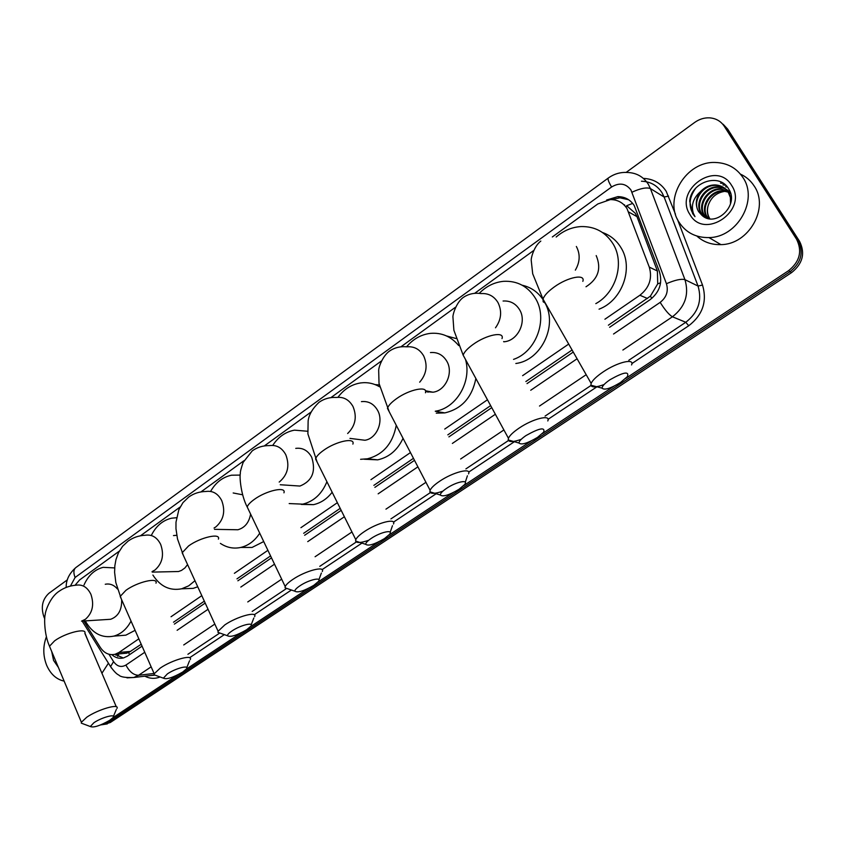 <?xml version="1.0" encoding="UTF-8"?>
<svg xmlns="http://www.w3.org/2000/svg" width="845" height="845" viewBox="0 0 845 845"><rect width="100%" height="100%" fill="white"/><g stroke="black" fill="none" stroke-linecap="round" stroke-linejoin="round"><path stroke-width="1.27" d="M608.389 325.188L650.407 296.141L657.716 283.857L657.389 271.002L636.982 216.637L635.334 213.31L626.652 205.715L632.683 203.402M604.914 319.23L639.887 295.254C649.382 287.712 652.52 278.332 649.277 267.104L627.043 208.673C623.156 202.652 617.611 199.621 610.396 199.589L597.827 203.951L552.334 236.959M624.645 204.923L623.832 204.68M123.116 653.512L128.567 652.593L141.221 644.249M173.51 622.205L204.321 601.154M236.97 578.857L270.569 555.915M303.672 533.301L340.186 508.363M373.86 485.368L413.458 458.328M447.818 434.858L490.649 405.611M525.875 381.549L572.076 349.999M83.803 620.99L100.312 647.428C104.262 653.259 109.185 655.54 115.089 654.273L118.923 652.488L138.833 638.831M171.049 616.734L201.807 595.651M234.382 573.311L267.897 550.327M300.926 527.681L337.366 502.69M370.955 479.664L410.459 452.571M444.745 429.07L487.47 399.769M522.611 375.666L568.696 344.073M119.303 551.141L79.662 579.902L75.015 585.3M533.343 250.743L474.594 293.373M455.328 307.337L400.868 346.851M381.275 361.068L330.87 397.646M310.897 412.138L264.295 445.949M243.93 460.726L200.899 491.948M180.133 507.011L140.45 535.804M104.643 723.162L107.294 722.95L101.326 724.841L107.294 722.95L790.096 271.636L107.294 722.95L110.336 722.475L104.368 724.366M626.156 172.401L694.653 122.451C699.354 119.103 704.392 117.571 709.768 117.856C716.011 118.395 720.838 121.184 724.228 126.232L796.55 239.198L798.05 240.255C803.954 252.18 801.303 262.637 790.096 271.636C801.303 262.637 803.954 252.18 798.05 240.255L725.929 127.637L798.05 240.255L799.539 241.311C805.433 253.194 802.782 263.619 791.607 272.586L110.336 722.475M721.398 122.81L725.929 127.637L721.398 122.81M723.098 124.226L727.619 129.042L799.539 241.311M609.615 327.279L650.101 299.669C659.554 292.201 662.67 282.895 659.449 271.752L634.246 205.61C630.402 199.695 624.941 196.695 617.843 196.621L606.615 200.022M611.738 199.6L619.913 197.804L628.627 199.726M796.55 239.198C802.465 251.155 799.814 261.654 788.565 270.685L625.744 378.412M44.743 618.815L43.898 616.808C40.697 607.09 42.408 599.232 49.01 593.222L67.357 579.85M104.252 723.426L100.122 725.126M613.893 386.249L542.437 433.527M531.22 440.942L463.567 485.706M452.941 492.741L388.784 535.181M378.697 541.856L317.783 582.152M308.203 588.49L250.289 626.8M241.174 632.831L186.048 669.303M177.365 675.049L112.839 717.743C116.811 713.338 101.854 717.247 93.879 722.739L90.32 726.531C93.594 727.862 100.069 725.792 109.744 720.299L112.86 717.722M111.846 654.685C115.448 657.875 119.377 658.942 123.645 657.896L127.415 656.132L142.055 646.15M174.366 624.117L205.208 603.077M237.878 580.8L271.498 557.869M304.633 535.276L341.179 510.348M374.874 487.364L414.504 460.335M448.896 436.886L491.758 407.649M527.026 383.598L573.259 352.069M123.285 657.991L114.931 654.315M679.031 222.193C663.251 198.998 686.246 160.835 715.567 162.483C727.344 162.948 736.449 167.944 742.892 177.461C758.726 199.99 737.241 237.561 708.976 237.582C695.879 237.772 685.897 232.639 679.031 222.193M740.473 174.144C746.167 176.742 750.719 180.682 754.131 185.942C769.668 208.007 748.617 244.659 720.891 244.617C711.469 244.892 703.452 242.029 696.829 236.04M701.899 215.295C715.451 228.277 739.533 205.229 728.865 189.248C719.824 172.137 690.914 182.055 689.71 201.216L692.646 213.605L694.991 216.647L693.375 213.352C690.883 205.219 693.28 197.962 700.558 191.572C695.646 198.237 694.981 204.902 698.561 211.556L701.899 215.295L698.699 211.641C691.854 201.469 702.596 184.601 715.821 185.425C721.472 185.71 725.813 188.065 728.834 192.502L731.242 198.987M731.59 185.372C748.628 210.257 704.381 240.624 689.953 214.535C673.359 190.273 716.391 159.494 731.59 185.372M701.582 213.458L705.586 217.683L700.864 213.003C694.041 202.863 704.741 186.069 717.912 186.893L718.609 187.379C705.459 186.555 694.759 203.328 701.582 213.458M730.513 203.793L730.386 197.508L728.147 192.016C725.116 187.579 720.774 185.213 715.113 184.928C709.557 184.918 704.709 187.136 700.558 191.572M706.431 218.031L703.716 214.799C696.914 204.712 707.571 188.002 720.69 188.826L730.186 192.132L721.376 189.312C708.279 188.488 697.632 205.166 704.424 215.243L706.779 218.158M730.344 192.597L724.112 191.223C711.067 190.389 700.473 206.983 707.244 217.017L708.363 218.601M730.281 192.406L723.426 190.748C710.37 189.914 699.766 206.529 706.547 216.573L707.952 218.496M709.906 218.855L709.715 218.57C707.307 214.503 706.832 210.035 708.29 205.177C706.716 210.046 707.064 214.429 709.335 218.327L709.652 218.823M730.439 192.903C727.365 189.396 723.426 187.558 718.609 187.379M730.629 193.568C727.587 189.375 723.352 187.146 717.912 186.893M708.29 205.177C711.163 197.096 716.824 192.459 725.285 191.287M727.228 186.872L725.633 186.777L727.408 187.094M725.528 185.055L722.908 184.844L725.77 185.287M723.056 183.143L720.5 183.133L723.436 183.397M718.144 180.936L719.074 181.231M695.593 188.35C688.443 198.501 688.242 207.933 694.991 216.647M64.135 681.123C56.404 679.422 50.573 674.13 46.644 665.258C42.937 655.709 42.863 646.203 46.412 636.771M84.912 633.085L88.767 642.527M58.368 667.37L53.562 660.42L51.693 651.442M108.435 663.188L101.928 673.243M610.037 379.701C604.714 383.366 602.062 386.186 602.105 388.172C604.365 390.401 610.491 388.52 620.473 382.521L627.412 376.606C629.398 371.018 623.61 372.053 610.037 379.701M604.09 384.528C596.243 387.433 591.827 387.665 590.866 385.204L591.141 383.376C592.577 380.218 596.559 376.405 603.087 371.958C617.368 362.167 634.996 357.931 631.564 364.945M556.179 237.012C563.573 230.6 571.896 227.125 581.138 226.566C594.859 226.323 605.464 232.037 612.963 243.698C624.92 262.573 616.269 292.539 595.82 303.63M602.464 232.491C610.312 235.269 616.47 240.307 620.938 247.606C633.961 267.907 622.226 300.556 599.052 309.164M585.997 286.772C598.218 278.913 601.619 268.52 596.2 255.581M526.044 435.534C521.291 438.787 518.946 441.291 519.01 443.044C521.407 445.188 527.586 443.298 537.547 437.361L543.684 432.144C545.31 426.915 539.427 428.045 526.044 435.534M521.249 439.305C513.496 442.072 509.144 442.284 508.204 439.928L508.436 438.27C509.693 435.492 513.211 432.122 519.02 428.172C532.878 418.666 551.141 414.177 547.792 420.947M503.778 341.803L504.338 341.75C517.879 340.62 527.005 321.744 519.654 309.83C515.777 303.524 510.253 300.588 503.081 301.021M479.231 293.373C486.171 286.265 494.283 282.241 503.567 281.322C517.362 280.646 528.03 286.392 535.582 298.549C548.215 319.156 536.269 351.784 513.549 359.378M522.168 285.219C530.787 287.142 537.705 291.884 542.934 299.426M545.131 303.165C557.901 326.022 540.948 360.466 515.841 363.498M446.572 488.347C442.315 491.251 440.234 493.48 440.329 495.022C442.864 497.071 449.107 495.159 459.036 489.287L464.486 484.681C469.25 479.115 456.279 481.703 446.572 488.347M442.896 491.135C435.175 493.839 430.834 494.061 429.894 491.801L430.105 490.301C431.193 487.85 434.319 484.861 439.506 481.344C452.931 472.112 471.827 467.359 468.553 473.887M425.616 391.615L432.967 392.207C445.537 390.802 453.68 372.92 446.91 361.396C443.044 354.911 437.552 351.964 430.443 352.566M427.971 392.196L427.581 391.161M406.572 346.809C413.047 339.088 420.916 334.62 430.168 333.395C441.544 332.37 451.05 336.426 458.677 345.552M446.509 335.94L456.068 338.507M465.532 359.526C471.964 381.729 456.184 408.336 435.259 411.219M475.872 378.486C472.07 397.435 461.719 408.906 444.829 412.899L436.284 413.142M371.272 538.381C367.459 540.98 365.61 542.965 365.705 544.338C368.399 546.261 374.684 544.328 384.581 538.529L389.439 534.441C394.034 529.128 380.62 531.98 371.272 538.381M368.726 540.251C360.942 542.944 356.569 543.208 355.608 541.043L355.798 539.68C356.738 537.515 359.537 534.864 364.184 531.706C377.187 522.759 396.675 517.731 393.495 524.006M356.199 439.168L364.913 440.256C376.616 438.661 383.947 421.634 377.673 410.48C373.849 403.836 368.441 400.889 361.428 401.628M337.968 397.287C343.957 389.196 351.499 384.412 360.583 382.943C367.321 382.046 373.68 383.334 379.637 386.82M375.106 384.602L379.268 384.94M396.263 425.299C392.788 443.54 383.176 454.705 367.438 458.803L360.604 459.3M403.044 438.323C397.477 450.163 389.027 457.335 377.694 459.849L364.216 459.236M299.838 585.86C296.405 588.194 294.747 589.968 294.852 591.194C297.693 592.979 304.031 591.014 313.875 585.289L318.227 581.645C322.663 576.575 308.837 579.681 299.838 585.86M288.969 589.176L285.061 587.835L285.219 586.599C286.043 584.687 288.557 582.321 292.729 579.49C305.309 570.819 325.388 565.506 322.294 571.526M292.761 485.579L299.954 486.055C312.259 481.006 316.167 471.404 311.699 457.24C307.95 450.491 302.637 447.533 295.75 448.378M272.734 445.399C278.29 436.918 285.536 431.837 294.472 430.158L307.654 431.256M326.92 481.724C321.903 493.934 313.844 501.402 302.732 504.148L289.18 503.567M332.159 492.244C327.068 498.877 320.846 503.007 313.495 504.655L301.285 504.412M231.963 630.972C228.868 633.063 227.379 634.658 227.495 635.746C230.474 637.394 236.853 635.398 246.655 629.747L250.564 626.483C254.841 621.645 240.635 625.015 231.963 630.972M221.496 633.613L217.968 632.366L218.105 631.247L224.844 624.877C237.012 616.48 257.651 610.882 254.641 616.66M242.673 494.8L233.178 492.973M210.585 491.42C215.707 482.474 222.7 477.066 231.562 475.196L240.212 475.091M231.942 529.646L237.899 529.762C244.828 527.766 249.064 522.548 250.606 514.098M259.721 533.195C254.841 540.789 248.546 545.543 240.846 547.433C233.569 548.996 226.745 547.644 220.387 543.388M263.714 541.56L252.063 547.444L240.814 547.444L252.063 547.444M167.405 673.877L163.381 678.165C166.486 679.676 172.919 677.648 182.668 672.071L186.185 669.145C190.305 664.519 175.749 668.141 167.405 673.877M157.254 675.937L154.086 674.775L154.202 673.771L160.286 668.057C172.053 659.924 193.199 654.03 190.283 659.575M176.763 535.329L173.468 535.572M151.371 535.318C156.082 525.949 162.831 520.245 171.609 518.196L176.531 517.721M173.595 571.632L178.559 571.516L181.517 570.407L184.854 567.998L187.579 564.587M194.963 580.716L188.699 585.838L181.622 588.807C169.834 591.025 160.265 586.451 152.892 575.054M197.741 586.768L193.251 588.352L183.84 588.712M84.077 724.186L81.289 723.14L81.395 722.253L86.781 717.204C98.073 709.388 119.81 703.146 116.99 708.416M117.497 589.039C113.99 584.93 109.903 583.335 105.255 584.265M84.025 584.951C88.292 575.392 94.682 569.519 103.185 567.344L114.666 567.914M106.618 619.533L110.653 619.279C118.258 616.459 121.933 609.963 121.669 599.781M131.038 621.086C126.834 629.039 121.088 634.056 113.79 636.127C101.833 638.44 92.316 633.37 85.26 620.895M135.105 630.328L125.852 635.165L118.215 635.778M636.982 216.637L628.669 212.021M651.822 298.38L650.407 296.141M657.716 283.857L660.6 282.779M129.623 654.621L128.567 652.593M117.656 656.333L118.807 653.924M657.389 271.002L649.277 267.104M647.492 298.496L639.887 295.254M130.795 651.368L118.923 652.488M627.434 206.095L625.649 206.655M727.619 129.042L724.228 126.232M791.607 272.586L788.565 270.685M613.544 334.018L660.167 302.373C666.504 297.387 668.596 291.166 666.43 283.709L630.951 189.998C625.828 183.344 619.374 182.351 611.59 186.998L75.099 577.484L70.42 586.092M611.59 186.998C608.622 181.971 607.523 178.982 608.284 178.052C614.03 173.922 620.367 172.053 627.296 172.464C636.359 172.75 643.351 176.658 648.263 184.189L650.407 188.572L664.128 197.022L662.026 192.734C657.199 185.361 650.333 181.527 641.439 181.221M643.362 178.401C653.227 178.823 660.843 183.133 666.209 191.319L675.472 214.197M677.32 219.024L702.522 285.061C707.318 301.39 702.723 314.953 688.728 325.758L631.88 363.572M596.94 386.809L548.035 419.331M514.394 441.713L468.69 472.112M436.168 493.744L393.464 522.147M361.935 543.113L322.072 569.636M291.419 590.011L254.208 614.769M224.347 634.627L189.618 657.727M160.075 676.961C154.952 679.01 149.861 678.757 144.822 676.19M632.018 192.195C640.457 188.34 646.594 187.125 650.407 188.572L684.946 279.653L698.044 286.054L664.128 197.022L668.575 196.124M666.43 283.709C675.07 279.991 681.239 278.639 684.946 279.653C689.288 294.514 685.115 306.893 672.43 316.78L685.781 322.272C698.213 312.65 702.301 300.577 698.044 286.054L702.522 285.061M151.149 666.832L138.58 675.271L154.075 673.465M108.973 654.273L113.568 661.624C117.117 666.525 121.236 667.666 125.947 665.047C129.359 671.733 133.573 675.144 138.58 675.271L133.859 677.489L126.982 677.859M150.685 675.504L154.318 675.218M660.167 302.373C664.973 310.02 669.06 314.826 672.43 316.78L622.881 350.052M586.187 374.694L539.501 406.044M503.905 429.947L460.641 458.993M425.943 482.305L385.954 509.155M351.964 531.98L315.09 556.739M281.67 579.184L247.765 601.946M214.82 624.075L183.724 644.957M187.907 654.284L219.193 633.423M252.19 611.421L286.011 588.859M319.769 566.351L356.305 541.983M390.908 518.914L430.348 492.614M465.901 468.901L508.458 440.52M545.088 416.089L590.961 385.5M628.828 360.245L685.781 322.272L688.728 325.758M125.947 665.047L144.748 652.277M177.133 630.285L208.05 609.298M240.814 587.064L274.509 564.185M307.728 541.634L344.369 516.76M378.148 493.829L417.895 466.841M452.371 443.435L495.36 414.251M530.723 390.253L577.093 358.766M111.54 668.152L110.568 666.61L113.568 661.624M66.174 587.423C66.016 580.029 69.227 573.417 75.818 567.587C73.526 569.583 73.283 572.878 75.099 577.484M582.839 281.353C585.691 273.59 567.956 276.97 554.204 286.994C547.919 291.557 544.191 295.581 543.018 299.098L543.166 301.781L545.384 303.239M575.339 270.146C580.05 262.056 580.388 254.165 576.353 246.476M495.487 327.807C501.328 319.611 502.173 311.213 498.011 302.616C494.05 296.13 488.399 293.12 481.069 293.585C474.32 292.592 468.288 293.944 462.986 297.651C455.973 302.933 452.529 315.301 452.952 317.245L453.881 330.247L463.155 355.164L465.246 358.977M502.004 338.602C504.803 331.092 486.445 334.683 473.094 344.443C467.496 348.489 464.18 352.069 463.155 355.164L508.436 438.27M419.68 382.183C426.556 374.134 427.876 365.378 423.662 355.893C419.722 349.217 414.124 346.196 406.857 346.83C400.224 346.196 394.319 347.686 389.144 351.33C382.447 356.389 378.581 367.448 378.676 370.469L379.025 383.472L389.26 411.853M425.457 392.777C428.214 385.531 409.233 389.355 396.294 398.84C391.288 402.452 388.33 405.621 387.443 408.357L430.105 490.301M347.654 433.517C355.439 425.838 357.224 416.838 352.999 406.519C349.122 399.696 343.609 396.675 336.458 397.446C329.92 397.097 324.089 398.724 318.998 402.326C312.555 408.536 308.943 414.705 308.14 420.831L307.897 433.897L317.128 462.078M352.872 444.1C355.576 437.129 336.014 441.217 323.455 450.427C318.966 453.659 316.336 456.48 315.544 458.898L355.798 539.68M279.177 482.051L279.589 481.777C287.839 474.552 289.898 465.521 285.768 454.695C281.966 447.755 276.558 444.724 269.555 445.6C263.091 445.505 257.324 447.248 252.264 450.839L243.149 462.373C241.047 468.489 240.107 472.165 240.35 473.422C239.357 476.929 240.983 495.233 247.205 506.979L248.578 509.841M283.941 492.815C286.592 486.107 266.46 490.47 254.303 499.406C250.268 502.31 247.902 504.835 247.205 506.979L285.219 586.599M214.049 528.019L215.792 526.953C223.65 520.034 225.636 511.246 221.728 500.578C217.999 493.554 212.729 490.522 205.895 491.484C199.473 491.6 193.748 493.448 188.71 497.05L182.974 502.617L178.844 509.725L175.992 522.199L175.971 528.706L177.492 538.888L183.344 555.334M218.401 539.121C220.989 532.667 200.318 537.314 188.551 545.976L182.161 552.767L218.105 631.247M152.068 571.611L154.931 570.048C162.441 563.414 164.342 554.848 160.645 544.349C157.012 537.262 151.878 534.23 145.224 535.244C138.855 535.55 133.14 537.504 128.102 541.106L122.609 546.282L118.448 552.778L115.955 559.622L114.846 565.812L114.603 572.34L115.828 582.543L121.205 598.714M155.987 583.177C158.522 576.987 137.334 581.92 125.947 590.306L120.191 596.412L154.202 673.771M110.653 619.279L81.532 621.128L85.44 619.258C92.549 612.942 94.376 604.629 90.911 594.32C87.394 587.18 82.43 584.148 76.008 585.205C69.67 585.712 63.977 587.771 58.928 591.394C49.601 597.404 44.933 612.752 45.25 614.579C44.384 615.836 43.634 633.095 49.496 646.224L50.341 648.242M116.272 706.737L84.849 633.37C87.31 627.486 65.561 632.757 54.619 640.827L49.496 646.224L81.395 722.253M115.332 654.252L115.881 655.128M126.972 653.143L115.089 654.273M107.315 723.901L101.22 724.852M619.913 197.804L617.843 196.621M82.166 621.096L110.568 666.61C114.012 671.416 116.768 674.226 118.818 675.049C120.497 677.003 125.514 677.817 133.859 677.489L154.212 675.081M154.329 675.239L150.452 675.525M608.284 178.052L75.818 567.587M715.113 184.928L715.821 185.425M720.69 188.826L721.376 189.312M723.426 190.748L724.112 191.223M708.976 237.582L720.891 244.617M602.105 388.172L590.866 385.204M540.821 241.068C533.808 246.37 530.745 258.781 531.251 260.63L532.699 273.791L543.018 299.098L591.141 383.376M519.01 443.044L508.204 439.928M504.338 341.75L503.641 341.549M440.329 495.022L429.894 491.801M435.281 411.261L444.829 412.899M432.967 392.207L425.426 390.739M465.268 482.284L467.401 475.788M365.705 544.338L355.608 541.043M367.438 458.803L377.694 459.849M364.913 440.256L349.957 438.397M390.168 532.339L392.46 525.717M294.852 591.194L285.061 587.835M302.732 504.148L313.495 504.655M299.954 486.055L280.265 484.745M318.903 579.797L321.353 573.068M227.495 635.746L217.968 632.366M237.899 529.762L214.482 529.34M251.176 624.867L253.796 618.044M163.381 678.165L154.086 674.775M181.622 588.807L193.251 588.352M178.559 571.516L152.195 572.107M186.745 667.73L189.512 660.822M90.32 726.531L81.289 723.14M113.79 636.127L125.852 635.165M113.367 716.507L116.304 709.525"/></g></svg>
